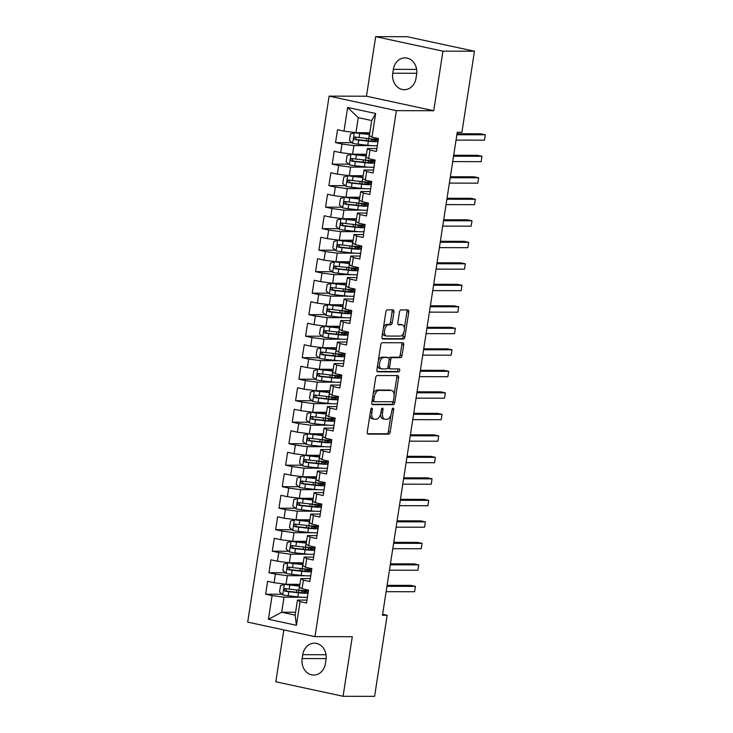 <?xml version="1.0" encoding="UTF-8"?>
<svg xmlns="http://www.w3.org/2000/svg" width="733" height="733" viewBox="0 0 733 733"><rect width="100%" height="100%" fill="white"/><g stroke="black" fill="none" stroke-linecap="round" stroke-linejoin="round"><path stroke-width="1.1" d="M371.778 408.089A1.503 0.788 102.2 0 0 370.751 409.564L367.279 431.994A2.144 1.127 102.2 0 0 367.975 434.092A2.144 1.127 102.2 0 0 368.094 434.11L388.719 434.156A2.144 1.127 102.2 0 0 390.194 432.049L393.667 409.619A1.503 0.788 102.2 0 0 393.181 408.144A1.503 0.788 102.2 0 0 393.09 408.134A1.503 0.788 102.2 0 0 392.054 409.61L391.605 412.514A6.863 3.61 102.2 0 1 386.896 419.267L385.182 419.258A6.863 3.61 102.2 0 1 384.779 419.212A6.863 3.61 102.2 0 1 382.562 412.496L383.011 409.591A1.503 0.788 102.2 0 0 382.525 408.125A1.503 0.788 102.2 0 0 382.434 408.116A1.503 0.788 102.2 0 0 381.407 409.591L380.958 412.496A6.863 3.61 102.2 0 1 376.24 419.239L374.526 419.239A6.863 3.61 102.2 0 1 374.123 419.194A6.863 3.61 102.2 0 1 371.906 412.477L372.355 409.573A1.503 0.788 102.2 0 0 371.869 408.098A1.503 0.788 102.2 0 0 371.778 408.089M393.933 312.02A2.144 1.127 102.2 0 0 393.236 309.912A2.144 1.127 102.2 0 0 393.108 309.903L387.326 309.894A2.144 1.127 102.2 0 0 385.851 312.001L381.994 336.905A2.144 1.127 102.2 0 0 382.69 339.003A2.144 1.127 102.2 0 0 382.818 339.022L403.443 339.058A2.144 1.127 102.2 0 0 404.909 336.951L408.767 312.047A2.144 1.127 102.2 0 0 408.07 309.949A2.144 1.127 102.2 0 0 407.951 309.931L400.96 309.922A2.144 1.127 102.2 0 0 399.485 312.029L397.836 322.685A2.144 1.127 102.2 0 0 398.532 324.783A2.144 1.127 102.2 0 0 398.66 324.801L402.124 324.811A5.736 3.014 102.2 0 1 402.454 324.847A5.736 3.014 102.2 0 1 404.259 330.775A5.736 3.014 102.2 0 1 400.374 336.099L386.795 336.071A5.736 3.014 102.2 0 1 386.465 336.035A5.736 3.014 102.2 0 1 384.66 330.107A5.736 3.014 102.2 0 1 388.545 324.774L390.808 324.783A2.144 1.127 102.2 0 0 392.283 322.676L393.933 312.02L392.109 311.626A2.144 1.127 102.2 0 0 391.898 309.903M442.952 51.163L375.681 36.65L366.463 96.215L433.725 110.729L442.952 51.163L474.462 51.228L461.909 132.297L457.245 132.288L382.47 615.271L387.143 615.28L382.626 614.309M433.725 110.729L396.379 110.646L314.952 636.638L247.69 622.125L329.117 96.133L396.379 110.646M283.836 629.922L275.81 681.772L343.081 696.286L352.298 636.711L314.952 636.638M343.081 696.286L374.59 696.35L387.143 615.28M377.165 375.534A2.144 1.127 102.2 0 0 375.69 377.642L371.833 402.545A2.144 1.127 102.2 0 0 372.529 404.653A2.144 1.127 102.2 0 0 372.657 404.662L393.273 404.708A2.144 1.127 102.2 0 0 394.748 402.6L398.605 377.697A2.144 1.127 102.2 0 0 397.909 375.589A2.144 1.127 102.2 0 0 397.79 375.58L377.165 375.534M376.918 369.725L380.775 344.822A2.144 1.127 102.2 0 1 382.241 342.714L402.866 342.76A2.144 1.127 102.2 0 1 402.994 342.769A2.144 1.127 102.2 0 1 403.691 344.867L402.032 355.532A2.144 1.127 102.2 0 1 400.566 357.64L392.201 357.622A2.144 1.127 102.2 0 0 390.726 359.729L389.635 366.802A2.144 1.127 102.2 0 0 390.322 368.901A2.144 1.127 102.2 0 0 390.451 368.91L399.155 368.928A1.503 0.788 102.2 0 1 399.247 368.937A1.503 0.788 102.2 0 1 399.714 370.495A1.503 0.788 102.2 0 1 398.697 371.888L377.733 371.842A2.144 1.127 102.2 0 1 377.614 371.823A2.144 1.127 102.2 0 1 376.918 369.725M295.591 612.275L281.692 612.238L295.142 615.143L296.416 625.304L300.081 601.646L306.531 603.039L308.529 590.138L302.078 588.746L303.407 580.142L309.857 581.535L311.855 568.634L305.404 567.241L306.733 558.638L313.193 560.03L315.19 547.13L308.73 545.737L310.068 537.133L316.519 538.526L318.516 525.625L312.066 524.232L313.394 515.629L319.845 517.022L321.842 504.121L315.392 502.728L316.72 494.124L323.18 495.517L325.177 482.616L318.718 481.224L320.055 472.62L326.506 474.013L328.503 461.112L322.044 459.719L323.381 451.125L329.832 452.508L331.829 439.608L325.379 438.215L326.707 429.62L333.167 431.013L335.164 418.103L328.705 416.711L330.033 408.116L336.493 409.509L338.49 396.599L332.031 395.206L333.368 386.612L339.819 388.004L341.816 375.094L335.366 373.702L336.694 365.107L343.154 366.5L345.151 353.59L338.692 352.197L340.02 343.603L346.48 344.996L348.477 332.086L342.018 330.702L343.356 322.099L349.806 323.491L351.803 310.59L345.353 309.198L346.682 300.594L353.132 301.987L355.129 289.086L348.679 287.693L350.007 279.09L356.467 280.482L358.464 267.582L352.005 266.189L353.343 257.585L359.793 258.978L361.79 246.077L355.34 244.685L356.669 236.081L363.119 237.474L365.116 224.573L358.666 223.18L359.995 214.577L366.454 215.969L368.452 203.068L361.992 201.676L363.33 193.072L369.78 194.465L371.778 181.564L365.327 180.171L366.656 171.568L373.106 172.961L375.104 160.06L368.653 158.667L369.982 150.063L376.441 151.456L378.439 138.555L371.979 137.163L369.377 135.605L371.713 120.551L358.254 117.647L355.926 132.7L369.826 132.728M296.416 625.304L268.415 619.266L272.08 595.608L284.019 597.184L301.804 597.23M282.058 594.252L265.63 594.216L272.08 595.608M265.63 594.216L267.627 581.315L274.078 582.708L275.406 574.104L287.354 575.68L305.13 575.726M285.394 572.748L268.956 572.711L275.406 574.104M268.956 572.711L270.953 559.81L277.404 561.203L278.742 552.6L290.68 554.185L308.465 554.221M288.72 551.243L272.282 551.207L278.742 552.6M272.282 551.207L274.279 538.306L280.739 539.699L282.068 531.095L294.006 532.68L311.791 532.717M292.046 529.739L275.617 529.702L282.068 531.095M275.617 529.702L277.615 516.802L284.065 518.194L285.394 509.591L297.332 511.176L315.117 511.213M295.381 508.235L278.943 508.198L285.394 509.591M278.943 508.198L280.941 495.297L287.391 496.69L288.729 488.086L300.667 489.671L318.452 489.708M298.707 486.73L282.269 486.694L288.729 488.086M282.269 486.694L284.267 473.793L290.726 475.186L292.055 466.582L303.993 468.167L321.778 468.204M302.033 465.226L285.604 465.189L292.055 466.582M285.604 465.189L287.602 452.288L294.052 453.681L295.381 445.078L307.319 446.663L325.104 446.699M305.368 443.722L288.93 443.685L295.381 445.078M288.93 443.685L290.928 430.784L297.378 432.177L298.716 423.573L310.655 425.158L328.43 425.195M308.694 422.217L292.256 422.181L298.716 423.573M292.256 422.181L294.254 409.28L300.713 410.672L302.042 402.069L313.981 403.654L331.765 403.691M312.02 400.713L295.591 400.685L302.042 402.069M295.591 400.685L297.589 387.775L304.039 389.168L305.368 380.574L317.307 382.15L335.091 382.186M315.355 379.208L298.917 379.181L305.368 380.574M298.917 379.181L300.915 366.271L307.365 367.664L308.703 359.069L320.642 360.645L338.417 360.682M318.681 357.704L302.243 357.677L308.703 359.069M302.243 357.677L304.241 344.767L310.7 346.159L312.029 337.565L323.968 339.141L341.752 339.177M322.007 336.2L305.579 336.172L312.029 337.565M305.579 336.172L307.576 323.262L314.026 324.655L315.355 316.06L327.294 317.636L345.078 317.673M325.342 314.704L308.905 314.668L315.355 316.06M308.905 314.668L310.902 301.758L317.352 303.15L318.69 294.556L330.629 296.132L348.404 296.169M328.668 293.2L312.231 293.163L318.69 294.556M312.231 293.163L314.228 280.263L320.688 281.646L322.016 273.052L333.955 274.628L351.739 274.664M331.994 271.696L315.566 271.659L322.016 273.052M315.566 271.659L317.563 258.758L324.013 260.151L325.342 251.547L337.281 253.123L355.065 253.16M335.329 250.191L318.892 250.155L325.342 251.547M318.892 250.155L320.889 237.254L327.339 238.646L328.677 230.043L340.616 231.619L358.391 231.655M338.655 228.687L322.218 228.65L328.677 230.043M322.218 228.65L324.215 215.749L330.675 217.142L332.003 208.538L343.942 210.114L361.726 210.151M341.981 207.182L325.553 207.146L332.003 208.538M325.553 207.146L327.55 194.245L334.001 195.638L335.329 187.034L347.268 188.61L365.052 188.647M345.316 185.678L328.879 185.641L335.329 187.034M328.879 185.641L330.876 172.741L337.327 174.133L338.664 165.53L350.603 167.106L368.378 167.142M348.642 164.174L332.205 164.137L338.664 165.53M332.205 164.137L334.202 151.236L340.662 152.629L341.99 144.025L353.929 145.601L371.713 145.638M351.968 142.669L335.54 142.633L341.99 144.025M335.54 142.633L337.537 129.732L343.988 131.125L347.653 107.467L375.644 113.505L371.979 137.163M376.89 148.524L367.38 148.506L366.051 157.109L368.653 158.667M369.982 150.063L367.38 148.506M343.988 131.125L355.926 132.7M347.653 107.467L358.254 117.647M373.564 170.029L364.054 170.01L362.725 178.614L365.327 180.171M366.656 171.568L364.054 170.01M353.929 145.601L352.6 154.205L366.5 154.232M340.662 152.629L352.6 154.205M370.238 191.533L360.728 191.515L359.39 200.118L361.992 201.676M363.33 193.072L360.728 191.515M350.603 167.106L349.265 175.709L363.165 175.737M337.327 174.133L349.265 175.709M366.903 213.037L357.392 213.019L356.064 221.623L358.666 223.18M359.995 214.577L357.392 213.019M347.268 188.61L345.939 197.214L359.839 197.241M334.001 195.638L345.939 197.214M363.577 234.542L354.066 234.523L352.738 243.127L355.34 244.685M356.669 236.081L354.066 234.523M343.942 210.114L342.613 218.718L356.513 218.746M330.675 217.142L342.613 218.718M360.251 256.046L350.74 256.028L349.403 264.631L352.005 266.189M353.343 257.585L350.74 256.028M340.616 231.619L339.278 240.222L353.178 240.25M327.339 238.646L339.278 240.222M356.916 277.55L347.405 277.532L346.077 286.127L348.679 287.693M350.007 279.09L347.405 277.532M337.281 253.123L335.952 261.727L349.852 261.754M324.013 260.151L335.952 261.727M353.59 299.055L344.079 299.037L342.751 307.631L345.353 309.198M346.682 300.594L344.079 299.037M333.955 274.628L332.626 283.231L346.526 283.259M320.688 281.646L332.626 283.231M350.264 320.559L340.753 320.541L339.416 329.135L342.018 330.702M343.356 322.099L340.753 320.541M330.629 296.132L329.291 304.736L343.191 304.763M317.352 303.15L329.291 304.736M346.929 342.064L337.418 342.045L336.09 350.64L338.692 352.197M340.02 343.603L337.418 342.045M327.294 317.636L325.965 326.24L339.865 326.267M314.026 324.655L325.965 326.24M343.603 363.568L334.092 363.55L332.764 372.144L335.366 373.702M336.694 365.107L334.092 363.55M323.968 339.141L322.639 347.744L336.539 347.772M310.7 346.159L322.639 347.744M340.277 385.072L330.766 385.054L329.429 393.648L332.031 395.206M333.368 386.612L330.766 385.054M320.642 360.645L319.304 369.249L333.203 369.276M307.365 367.664L319.304 369.249M336.942 406.577L327.431 406.549L326.103 415.153L328.705 416.711M330.033 408.116L327.431 406.549M317.307 382.15L315.978 390.753L329.877 390.781M304.039 389.168L315.978 390.753M333.616 428.081L324.105 428.054L322.777 436.657L325.379 438.215M326.707 429.62L324.105 428.054M313.981 403.654L312.652 412.258L326.551 412.285M300.713 410.672L312.652 412.258M330.29 449.586L320.779 449.558L319.441 458.162L322.044 459.719M323.381 451.125L320.779 449.558M310.655 425.158L309.317 433.762L323.216 433.789M297.378 432.177L309.317 433.762M326.955 471.09L317.444 471.062L316.115 479.666L318.718 481.224M320.055 472.62L317.444 471.062M307.319 446.663L305.991 455.257L319.89 455.294M294.052 453.681L305.991 455.257M323.629 492.594L314.118 492.567L312.789 501.17L315.392 502.728M316.72 494.124L314.118 492.567M303.993 468.167L302.665 476.762L316.564 476.798M290.726 475.186L302.665 476.762M320.303 514.099L310.792 514.071L309.454 522.675L312.066 524.232M313.394 515.629L310.792 514.071M300.667 489.671L299.33 498.266L313.229 498.303M287.391 496.69L299.33 498.266M316.968 535.603L307.457 535.576L306.128 544.179L308.73 545.737M310.068 537.133L307.457 535.576M297.332 511.176L296.004 519.77L309.903 519.807M284.065 518.194L296.004 519.77M313.642 557.098L304.131 557.08L302.802 565.684L305.404 567.241M306.733 558.638L304.131 557.08M294.006 532.68L292.678 541.275L306.577 541.311M280.739 539.699L292.678 541.275M310.316 578.603L300.805 578.584L299.467 587.188L302.078 588.746M303.407 580.142L300.805 578.584M290.68 554.185L289.343 562.779L303.242 562.816M277.404 561.203L289.343 562.779M306.98 600.107L297.47 600.089L295.142 615.143M300.081 601.646L297.47 600.089M287.354 575.68L286.017 584.283L299.916 584.32M274.078 582.708L286.017 584.283M474.462 51.228L407.2 36.714L375.681 36.65M366.463 96.215L329.117 96.133M284.019 597.184L281.692 612.238L268.415 619.266M371.713 120.551L375.644 113.505M302.143 658.564A13.991 11.829 -89.9 0 0 313.742 675.066A13.991 11.829 -89.9 0 0 325.406 663.585L326.011 659.709A13.991 11.829 -89.9 0 0 314.402 643.207A13.991 11.829 -89.9 0 0 302.738 654.688L302.143 658.564L326.139 658.61M416.619 74.372A13.991 11.829 -89.9 0 0 405.019 57.87A13.991 11.829 -89.9 0 0 393.355 69.351L392.751 73.218A13.991 11.829 -89.9 0 0 404.359 89.719A13.991 11.829 -89.9 0 0 416.023 78.239L416.619 74.372M369.963 414.649A6.863 3.61 102.2 0 0 372.3 418.8L374.123 419.194M380.592 414.118A6.863 3.61 102.2 0 0 382.956 418.827L384.779 419.212M367.499 433.716L386.896 433.762A2.144 1.127 102.2 0 0 388.371 431.655L390.936 415.08M394.097 394.647L396.791 377.303A2.144 1.127 102.2 0 0 396.571 375.58M372.052 404.277L391.459 404.314A2.144 1.127 102.2 0 0 392.934 402.206L393.062 401.382M373.803 400.227A1.503 0.788 102.2 0 0 374.288 401.702A1.503 0.788 102.2 0 0 374.371 401.711L392.476 401.748A1.503 0.788 102.2 0 0 393.502 400.273L393.978 397.213A6.863 3.61 102.2 0 0 391.761 390.497A6.863 3.61 102.2 0 0 391.358 390.451L378.988 390.423A6.863 3.61 102.2 0 0 374.27 397.167L373.803 400.227L372.245 399.897M372.08 400.951A1.503 0.788 102.2 0 0 372.465 401.308A1.503 0.788 102.2 0 0 372.556 401.317L374.196 401.675M391.761 390.497L389.938 390.103A6.863 3.61 102.2 0 0 389.544 390.057L391.358 390.451M373.124 394.217A6.863 3.61 102.2 0 1 377.165 390.029L389.544 390.057M389.113 358.556A2.144 1.127 102.2 0 1 390.387 357.228L398.743 357.246A2.144 1.127 102.2 0 0 400.218 355.139L401.867 344.473A2.144 1.127 102.2 0 0 401.647 342.751M387.83 367.581A2.144 1.127 102.2 0 0 388.508 368.507A2.144 1.127 102.2 0 0 388.637 368.516L390.203 368.855M377.138 371.448L396.883 371.494A1.503 0.788 102.2 0 0 397.781 370.55A1.503 0.788 102.2 0 0 397.827 368.928M383.524 357.603A5.736 3.014 102.2 0 0 379.639 362.927A5.736 3.014 102.2 0 0 381.435 368.855A5.736 3.014 102.2 0 0 381.774 368.891L386.557 368.901A2.144 1.127 102.2 0 0 388.032 366.793L389.122 359.72A2.144 1.127 102.2 0 0 388.435 357.622A2.144 1.127 102.2 0 0 388.307 357.612L381.701 357.209A5.736 3.014 102.2 0 0 378.301 360.764M377.66 364.933A5.736 3.014 102.2 0 0 379.621 368.461L381.435 368.855M386.731 357.273A2.144 1.127 102.2 0 0 386.612 357.237A2.144 1.127 102.2 0 0 386.483 357.218L388.307 357.612M381.701 357.209L386.483 357.218M383.423 327.688A5.736 3.014 102.2 0 1 386.731 324.389L388.994 324.389A2.144 1.127 102.2 0 0 390.46 322.282L392.109 311.626M382.699 332.361A5.736 3.014 102.2 0 0 384.642 335.641L386.465 336.035M402.454 324.847L400.639 324.453A5.736 3.014 102.2 0 0 400.3 324.417L402.124 324.811M398.056 324.407L400.3 324.417M404.396 328.127L406.952 311.653A2.144 1.127 102.2 0 0 406.733 309.931M382.214 338.628L401.62 338.673A2.144 1.127 102.2 0 0 403.095 336.566L403.672 332.791M285.329 584.192L280.537 585.557L279.539 592.007L282.846 594.949A5.791 0.55 8.8 0 0 288.179 595.801L297.818 596.864A16.722 1.585 8.8 0 0 307.448 597.093M286.475 584.283L298.34 585.685A13.881 1.319 8.8 0 0 299.678 585.823M284.505 584.192A5.791 0.55 8.8 0 0 289.837 585.044L299.485 586.107A16.722 1.585 8.8 0 0 299.632 586.125M308.483 590.432A16.722 1.585 -171.2 0 1 298.853 590.193L289.205 589.13A5.791 0.55 -171.2 0 1 285.384 588.572C283.653 589.13 283.524 589.992 284.981 591.155A5.791 0.55 8.8 0 0 288.811 591.714L298.45 592.777A16.722 1.585 8.8 0 0 308.08 593.015M308.144 592.612A16.722 1.585 8.8 0 0 304.058 591.1L301.648 590.468M301.684 592.722L301.959 590.963A13.881 1.319 -171.2 0 1 305.441 592.401A13.881 1.319 -171.2 0 1 297.305 592.346L286.658 591.155L285.586 589.286M386.126 591.687L414.576 591.742L415.409 586.373L410.856 585.392L387.106 585.337M301.959 590.963L299.165 590.23M414.576 591.742L415.409 586.373L386.96 586.308M288.665 562.687L283.863 564.053L282.865 570.503L286.172 573.444A5.791 0.55 8.8 0 0 291.505 574.296L301.144 575.359A16.722 1.585 8.8 0 0 310.783 575.588M289.801 562.779L301.666 564.181A13.881 1.319 8.8 0 0 303.013 564.318M287.84 562.687A5.791 0.55 8.8 0 0 293.173 563.54L302.811 564.602A16.722 1.585 8.8 0 0 302.967 564.621M311.809 568.927A16.722 1.585 -171.2 0 1 302.179 568.689L292.54 567.626A5.791 0.55 -171.2 0 1 288.71 567.067C286.988 567.626 286.85 568.487 288.307 569.651A5.791 0.55 8.8 0 0 292.137 570.21L301.776 571.273A16.722 1.585 8.8 0 0 311.415 571.511M311.47 571.117A16.722 1.585 8.8 0 0 307.384 569.596L304.974 568.964M305.02 571.218L305.285 569.459A13.881 1.319 -171.2 0 1 308.767 570.897A13.881 1.319 -171.2 0 1 300.631 570.842L289.993 569.651L288.912 567.782M389.452 570.182L417.902 570.237L418.735 564.868L414.191 563.888L390.432 563.833M305.285 569.459L302.5 568.726M417.902 570.237L418.735 564.868L390.286 564.804M291.991 541.183L287.199 542.548L286.2 548.999L289.498 551.94A5.791 0.55 8.8 0 0 294.831 552.792L304.479 553.855A16.722 1.585 8.8 0 0 314.109 554.084M293.136 541.275L304.992 542.677A13.881 1.319 8.8 0 0 306.339 542.814M291.166 541.183A5.791 0.55 8.8 0 0 296.499 542.035L306.137 543.098A16.722 1.585 8.8 0 0 306.293 543.116M315.144 547.423A16.722 1.585 -171.2 0 1 305.505 547.185L295.866 546.122A5.791 0.55 -171.2 0 1 292.036 545.563C290.314 546.122 290.186 546.983 291.642 548.147A5.791 0.55 8.8 0 0 295.463 548.705L305.111 549.768A16.722 1.585 8.8 0 0 314.741 550.007M314.805 549.613A16.722 1.585 8.8 0 0 310.71 548.092L308.3 547.459M308.346 549.713L308.62 547.954A13.881 1.319 -171.2 0 1 312.093 549.393A13.881 1.319 -171.2 0 1 303.966 549.338L293.319 548.147L292.238 546.277M392.787 548.678L421.228 548.733L422.061 543.364L417.517 542.383L393.768 542.328M308.62 547.954L305.826 547.221M421.228 548.733L422.061 543.364L393.612 543.3M295.317 519.679L290.525 521.044L289.526 527.494L292.834 530.435A5.791 0.55 8.8 0 0 298.166 531.288L307.805 532.35A16.722 1.585 8.8 0 0 317.435 532.589M296.462 519.77L308.327 521.172A13.881 1.319 8.8 0 0 309.665 521.31M294.492 519.679A5.791 0.55 8.8 0 0 299.824 520.531L309.473 521.594A16.722 1.585 8.8 0 0 309.619 521.612M318.47 525.918A16.722 1.585 -171.2 0 1 308.84 525.68L299.192 524.617A5.791 0.55 -171.2 0 1 295.372 524.058C293.64 524.617 293.512 525.479 294.968 526.642A5.791 0.55 8.8 0 0 298.798 527.201L308.437 528.264A16.722 1.585 8.8 0 0 318.067 528.502M318.131 528.108A16.722 1.585 8.8 0 0 314.045 526.587L311.635 525.955M311.672 528.209L311.946 526.45A13.881 1.319 -171.2 0 1 315.419 527.888A13.881 1.319 -171.2 0 1 307.292 527.833L296.645 526.642L295.573 524.773M396.113 527.174L424.563 527.229L425.387 521.859L420.843 520.879L397.094 520.824M311.946 526.45L309.152 525.717M424.563 527.229L425.387 521.859L396.947 521.795M298.652 498.183L293.851 499.54L292.852 505.999L296.159 508.931A5.791 0.55 8.8 0 0 301.492 509.783L311.131 510.846A16.722 1.585 8.8 0 0 320.77 511.084M299.788 498.275L311.653 499.668A13.881 1.319 8.8 0 0 313 499.805M297.827 498.174A5.791 0.55 8.8 0 0 303.16 499.026L312.799 500.089A16.722 1.585 8.8 0 0 312.954 500.108M321.796 504.414A16.722 1.585 -171.2 0 1 312.166 504.176L302.527 503.113A5.791 0.55 -171.2 0 1 298.697 502.554C296.975 503.113 296.838 503.974 298.294 505.138A5.791 0.55 8.8 0 0 302.124 505.697L311.763 506.76A16.722 1.585 8.8 0 0 321.402 506.998M321.457 506.604A16.722 1.585 8.8 0 0 317.371 505.083L314.961 504.451M314.998 506.705L315.272 504.945A13.881 1.319 -171.2 0 1 318.754 506.384A13.881 1.319 -171.2 0 1 310.618 506.329L299.98 505.138L298.899 503.269M399.439 505.669L427.889 505.724L428.723 500.355L424.178 499.375L400.42 499.32M315.272 504.945L312.487 504.212M427.889 505.724L428.723 500.355L400.273 500.291M301.978 476.679L297.186 478.035L296.187 484.495L299.485 487.427A5.791 0.55 8.8 0 0 304.818 488.279L314.466 489.342A16.722 1.585 8.8 0 0 324.096 489.58M303.123 476.771L314.979 478.163A13.881 1.319 8.8 0 0 316.326 478.301M301.153 476.67A5.791 0.55 8.8 0 0 306.486 477.522L316.125 478.585A16.722 1.585 8.8 0 0 316.28 478.603M325.131 482.91A16.722 1.585 -171.2 0 1 315.492 482.671L305.853 481.608A5.791 0.55 -171.2 0 1 302.023 481.05C300.301 481.608 300.173 482.47 301.63 483.633A5.791 0.55 8.8 0 0 305.45 484.192L315.098 485.255A16.722 1.585 8.8 0 0 324.728 485.493M324.792 485.099A16.722 1.585 8.8 0 0 320.697 483.578L318.287 482.946M318.333 485.2L318.608 483.441A13.881 1.319 -171.2 0 1 322.08 484.88A13.881 1.319 -171.2 0 1 313.953 484.825L303.306 483.633L302.225 481.764M402.765 484.165L431.215 484.229L432.049 478.851L427.504 477.87L403.755 477.815M318.608 483.441L315.813 482.708M431.215 484.229L432.049 478.851L403.599 478.786M305.304 455.175L300.512 456.531L299.513 462.99L302.821 465.922A5.791 0.55 8.8 0 0 308.153 466.774L317.792 467.837A16.722 1.585 8.8 0 0 327.422 468.075M306.449 455.266L318.314 456.659A13.881 1.319 8.8 0 0 319.652 456.796M304.479 455.166A5.791 0.55 8.8 0 0 309.812 456.018L319.46 457.08A16.722 1.585 8.8 0 0 319.606 457.099M328.457 461.405A16.722 1.585 -171.2 0 1 318.828 461.167L309.179 460.104A5.791 0.55 -171.2 0 1 305.359 459.545C303.627 460.104 303.499 460.965 304.955 462.129A5.791 0.55 8.8 0 0 308.785 462.688L318.424 463.751A16.722 1.585 8.8 0 0 328.054 463.989M328.118 463.595A16.722 1.585 8.8 0 0 324.032 462.074L321.622 461.442M321.659 463.696L321.934 461.937A13.881 1.319 -171.2 0 1 325.406 463.375A13.881 1.319 -171.2 0 1 317.279 463.329L306.632 462.129L305.56 460.26M406.1 462.66L434.55 462.725L435.375 457.346L430.83 456.366L407.081 456.311M321.934 461.937L319.139 461.204M434.55 462.725L435.375 457.346L406.934 457.282M308.639 433.67L303.838 435.036L302.839 441.486L306.147 444.418A5.791 0.55 8.8 0 0 311.479 445.27L321.118 446.333A16.722 1.585 8.8 0 0 330.757 446.571M309.775 433.762L321.64 435.155A13.881 1.319 8.8 0 0 322.987 435.292M307.814 433.661A5.791 0.55 8.8 0 0 313.147 434.513L322.786 435.576A16.722 1.585 8.8 0 0 322.941 435.594M331.783 439.901A16.722 1.585 -171.2 0 1 322.154 439.663L312.515 438.6A5.791 0.55 -171.2 0 1 308.685 438.041C306.962 438.6 306.825 439.461 308.281 440.625A5.791 0.55 8.8 0 0 312.111 441.184L321.75 442.246A16.722 1.585 8.8 0 0 331.389 442.485M331.444 442.091A16.722 1.585 8.8 0 0 327.358 440.57L324.948 439.937M324.985 442.191L325.26 440.432A13.881 1.319 -171.2 0 1 328.741 441.871A13.881 1.319 -171.2 0 1 320.605 441.825L309.967 440.634L308.886 438.755M409.426 441.156L437.876 441.22L438.71 435.842L434.165 434.861L410.407 434.806M325.26 440.432L322.474 439.699M437.876 441.22L438.71 435.842L410.26 435.778M311.965 412.166L307.173 413.531L306.174 419.982L309.473 422.914A5.791 0.55 8.8 0 0 314.805 423.766L324.453 424.828A16.722 1.585 8.8 0 0 334.083 425.067M313.11 412.258L324.966 413.65A13.881 1.319 8.8 0 0 326.313 413.788M311.14 412.157A5.791 0.55 8.8 0 0 316.473 413.009L326.112 414.072A16.722 1.585 8.8 0 0 326.267 414.09M335.118 418.396A16.722 1.585 -171.2 0 1 325.479 418.158L315.841 417.095A5.791 0.55 -171.2 0 1 312.011 416.546C310.288 417.095 310.16 417.957 311.617 419.12A5.791 0.55 8.8 0 0 315.437 419.679L325.086 420.742A16.722 1.585 8.8 0 0 334.715 420.98M334.779 420.586A16.722 1.585 8.8 0 0 330.684 419.065L328.274 418.433M328.32 420.687L328.595 418.928A13.881 1.319 -171.2 0 1 332.067 420.366A13.881 1.319 -171.2 0 1 323.94 420.321L313.293 419.129L312.212 417.26M412.752 419.652L441.202 419.716L442.036 414.337L437.491 413.357L413.742 413.302M328.595 418.928L325.8 418.195M441.202 419.716L442.036 414.337L413.586 414.273M315.291 390.662L310.499 392.027L309.5 398.477L312.808 401.409A5.791 0.55 8.8 0 0 318.14 402.261L327.779 403.324A16.722 1.585 8.8 0 0 337.409 403.562M316.436 390.753L328.302 392.146A13.881 1.319 8.8 0 0 329.639 392.283M314.466 390.662A5.791 0.55 8.8 0 0 319.799 391.514L329.447 392.567A16.722 1.585 8.8 0 0 329.593 392.586M338.444 396.892A16.722 1.585 -171.2 0 1 328.815 396.654L319.167 395.591A5.791 0.55 -171.2 0 1 315.346 395.041C313.614 395.591 313.486 396.452 314.943 397.616A5.791 0.55 8.8 0 0 318.773 398.175L328.411 399.238A16.722 1.585 8.8 0 0 338.041 399.476M338.105 399.082A16.722 1.585 8.8 0 0 334.019 397.561L331.609 396.929M331.646 399.183L331.921 397.423A13.881 1.319 -171.2 0 1 335.393 398.862A13.881 1.319 -171.2 0 1 327.266 398.816L316.619 397.625L315.547 395.756M416.087 398.147L444.537 398.211L445.362 392.833L440.817 391.853L417.068 391.798M331.921 397.423L329.126 396.69M444.537 398.211L445.362 392.833L416.921 392.769M318.626 369.157L313.825 370.522L312.826 376.973L316.134 379.905A5.791 0.55 8.8 0 0 321.466 380.757L331.105 381.82A16.722 1.585 8.8 0 0 340.744 382.058M319.762 369.249L331.628 370.641A13.881 1.319 8.8 0 0 332.974 370.779M317.801 369.157A5.791 0.55 8.8 0 0 323.134 370.009L332.773 371.063A16.722 1.585 8.8 0 0 332.929 371.081M341.77 375.388A16.722 1.585 -171.2 0 1 332.141 375.149L322.502 374.087A5.791 0.55 -171.2 0 1 318.672 373.537C316.949 374.087 316.812 374.948 318.269 376.111A5.791 0.55 8.8 0 0 322.099 376.67L331.737 377.733A16.722 1.585 8.8 0 0 341.376 377.971M341.431 377.577A16.722 1.585 8.8 0 0 337.345 376.056L334.935 375.424M334.972 377.678L335.247 375.919A13.881 1.319 -171.2 0 1 338.728 377.358A13.881 1.319 -171.2 0 1 330.592 377.312L319.954 376.121L318.873 374.251M419.413 376.643L447.863 376.707L448.697 371.329L444.152 370.348L420.394 370.293M335.247 375.919L332.461 375.186M447.863 376.707L448.697 371.329L420.247 371.264M321.952 347.653L317.16 349.018L316.161 355.468L319.46 358.4A5.791 0.55 8.8 0 0 324.792 359.252L334.44 360.315A16.722 1.585 8.8 0 0 344.07 360.554M323.097 347.744L334.954 349.137A13.881 1.319 8.8 0 0 336.3 349.274M321.127 347.653A5.791 0.55 8.8 0 0 326.46 348.505L336.099 349.559A16.722 1.585 8.8 0 0 336.255 349.577M345.106 353.883A16.722 1.585 -171.2 0 1 335.467 353.645L325.828 352.591A5.791 0.55 -171.2 0 1 321.998 352.032C320.275 352.582 320.147 353.443 321.604 354.607A5.791 0.55 8.8 0 0 325.425 355.166L335.073 356.229A16.722 1.585 8.8 0 0 344.702 356.467M344.767 356.073A16.722 1.585 8.8 0 0 340.671 354.552L338.261 353.92M338.307 356.174L338.582 354.415A13.881 1.319 -171.2 0 1 342.054 355.853A13.881 1.319 -171.2 0 1 333.927 355.807L323.28 354.616L322.199 352.747M422.739 355.139L451.189 355.203L452.023 349.824L447.478 348.844L423.729 348.789M338.582 354.415L335.787 353.682M451.189 355.203L452.023 349.824L423.573 349.76M325.278 326.148L320.486 327.514L319.487 333.964L322.795 336.896A5.791 0.55 8.8 0 0 328.127 337.748L337.766 338.811A16.722 1.585 8.8 0 0 347.396 339.049M326.423 326.24L338.289 327.633A13.881 1.319 8.8 0 0 339.626 327.77M324.453 326.148A5.791 0.55 8.8 0 0 329.786 327L339.434 328.054A16.722 1.585 8.8 0 0 339.581 328.072M348.432 332.379A16.722 1.585 -171.2 0 1 338.802 332.141L329.154 331.087A5.791 0.55 -171.2 0 1 325.333 330.528C323.601 331.078 323.473 331.939 324.93 333.103A5.791 0.55 8.8 0 0 328.76 333.662L338.399 334.724A16.722 1.585 8.8 0 0 348.028 334.963M348.093 334.569A16.722 1.585 8.8 0 0 344.006 333.048L341.596 332.416M341.633 334.669L341.908 332.91A13.881 1.319 -171.2 0 1 345.38 334.349A13.881 1.319 -171.2 0 1 337.253 334.303L326.606 333.112L325.534 331.243M426.075 333.634L454.524 333.698L455.349 328.32L450.804 327.339L427.055 327.284M341.908 332.91L339.113 332.177M454.524 333.698L455.349 328.32L426.908 328.256M328.613 304.644L323.812 306.009L322.813 312.46L326.121 315.392A5.791 0.55 8.8 0 0 331.453 316.244L341.092 317.307A16.722 1.585 8.8 0 0 350.731 317.545M329.749 304.736L341.615 306.128A13.881 1.319 8.8 0 0 342.962 306.266M327.788 304.644A5.791 0.55 8.8 0 0 333.121 305.496L342.76 306.559A16.722 1.585 8.8 0 0 342.916 306.568M351.758 310.874A16.722 1.585 -171.2 0 1 342.128 310.636L332.489 309.583A5.791 0.55 -171.2 0 1 328.659 309.024C326.936 309.573 326.799 310.435 328.256 311.598A5.791 0.55 8.8 0 0 332.086 312.157L341.725 313.22A16.722 1.585 8.8 0 0 351.364 313.458M351.419 313.064A16.722 1.585 8.8 0 0 347.332 311.543L344.922 310.911M344.959 313.165L345.234 311.406A13.881 1.319 -171.2 0 1 348.716 312.844A13.881 1.319 -171.2 0 1 340.579 312.799L329.942 311.607L328.86 309.738M429.401 312.13L457.85 312.194L458.684 306.815L454.139 305.835L430.381 305.78M345.234 311.406L342.448 310.673M457.85 312.194L458.684 306.815L430.234 306.751M331.939 283.14L327.147 284.505L326.148 290.955L329.447 293.887A5.791 0.55 8.8 0 0 334.779 294.739L344.428 295.802A16.722 1.585 8.8 0 0 354.057 296.04M333.084 283.231L344.941 284.624A13.881 1.319 8.8 0 0 346.288 284.761M331.114 283.14A5.791 0.55 8.8 0 0 336.447 283.992L346.086 285.055A16.722 1.585 8.8 0 0 346.242 285.064M355.093 289.37A16.722 1.585 -171.2 0 1 345.454 289.132L335.815 288.078A5.791 0.55 -171.2 0 1 331.985 287.519C330.262 288.069 330.134 288.93 331.591 290.094A5.791 0.55 8.8 0 0 335.412 290.653L345.06 291.716A16.722 1.585 8.8 0 0 354.69 291.954M354.754 291.56A16.722 1.585 8.8 0 0 350.658 290.039L348.248 289.407M348.294 291.661L348.569 289.901A13.881 1.319 -171.2 0 1 352.042 291.34A13.881 1.319 -171.2 0 1 343.914 291.294L333.268 290.103L332.186 288.234M432.727 290.625L461.176 290.689L462.01 285.311L457.465 284.331L433.716 284.285M348.569 289.901L345.774 289.169M461.176 290.689L462.01 285.311L433.56 285.247M335.265 261.635L330.473 263L329.474 269.451L332.773 272.383A5.791 0.55 8.8 0 0 338.115 273.235L347.754 274.298A16.722 1.585 8.8 0 0 357.383 274.536M336.41 261.727L348.276 263.12A13.881 1.319 8.8 0 0 349.614 263.257M334.44 261.635A5.791 0.55 8.8 0 0 339.773 262.487L349.421 263.55A16.722 1.585 8.8 0 0 349.568 263.559M358.419 267.866A16.722 1.585 -171.2 0 1 348.789 267.637L339.141 266.574A5.791 0.55 -171.2 0 1 335.32 266.015C333.588 266.574 333.46 267.426 334.917 268.59A5.791 0.55 8.8 0 0 338.747 269.148L348.386 270.211A16.722 1.585 8.8 0 0 358.016 270.45M358.08 270.056A16.722 1.585 8.8 0 0 353.993 268.535L351.583 267.902M351.62 270.156L351.895 268.397A13.881 1.319 -171.2 0 1 355.368 269.836A13.881 1.319 -171.2 0 1 347.24 269.79L336.594 268.599L335.522 266.73M436.062 269.121L464.511 269.185L465.336 263.807L460.791 262.826L437.042 262.781M351.895 268.397L349.1 267.664M464.511 269.185L465.336 263.807L436.895 263.743M338.6 240.131L333.799 241.496L332.8 247.946L336.108 250.878A5.791 0.55 8.8 0 0 341.441 251.731L351.08 252.793A16.722 1.585 8.8 0 0 360.718 253.032M339.736 240.222L351.602 241.615A13.881 1.319 8.8 0 0 352.949 241.753M337.766 240.131A5.791 0.55 8.8 0 0 343.108 240.983L352.747 242.046A16.722 1.585 8.8 0 0 352.903 242.055M361.745 246.361A16.722 1.585 -171.2 0 1 352.115 246.132L342.476 245.069A5.791 0.55 -171.2 0 1 338.646 244.51C336.923 245.069 336.786 245.921 338.243 247.085A5.791 0.55 8.8 0 0 342.073 247.644L351.712 248.707A16.722 1.585 8.8 0 0 361.351 248.945M361.406 248.551A16.722 1.585 8.8 0 0 357.319 247.039L354.909 246.407M354.946 248.652L355.221 246.893A13.881 1.319 -171.2 0 1 358.703 248.331A13.881 1.319 -171.2 0 1 350.566 248.285L339.929 247.094L338.848 245.225M439.388 247.617L467.837 247.681L468.671 242.302L464.126 241.322L440.368 241.276M355.221 246.893L352.436 246.16M467.837 247.681L468.671 242.302L440.221 242.238M341.926 218.626L337.134 219.992L336.135 226.442L339.434 229.374A5.791 0.55 8.8 0 0 344.767 230.226L354.415 231.289A16.722 1.585 8.8 0 0 364.044 231.527M343.071 218.718L354.928 220.111A13.881 1.319 8.8 0 0 356.275 220.257M341.102 218.626A5.791 0.55 8.8 0 0 346.434 219.479L356.073 220.541A16.722 1.585 8.8 0 0 356.229 220.56M365.08 224.857A16.722 1.585 -171.2 0 1 355.441 224.628L345.802 223.565A5.791 0.55 -171.2 0 1 341.972 223.006C340.249 223.565 340.121 224.417 341.578 225.581A5.791 0.55 8.8 0 0 345.399 226.14L355.047 227.203A16.722 1.585 8.8 0 0 364.677 227.441M364.741 227.047A16.722 1.585 8.8 0 0 360.645 225.535L358.235 224.903M358.281 227.148L358.556 225.388A13.881 1.319 -171.2 0 1 362.029 226.827A13.881 1.319 -171.2 0 1 353.902 226.781L343.255 225.59L342.174 223.721M442.714 226.112L471.163 226.176L471.997 220.798L467.452 219.818L443.703 219.772M358.556 225.388L355.762 224.655M471.163 226.176L471.997 220.798L443.547 220.743M345.252 197.122L340.46 198.487L339.461 204.938L342.76 207.87A5.791 0.55 8.8 0 0 348.102 208.722L357.741 209.785A16.722 1.585 8.8 0 0 367.37 210.023M346.397 197.214L358.263 198.606A13.881 1.319 8.8 0 0 359.601 198.753M344.428 197.122A5.791 0.55 8.8 0 0 349.76 197.974L359.408 199.037A16.722 1.585 8.8 0 0 359.555 199.055M368.406 203.362A16.722 1.585 -171.2 0 1 358.776 203.123L349.128 202.061A5.791 0.55 -171.2 0 1 345.307 201.502C343.575 202.061 343.447 202.913 344.904 204.086A5.791 0.55 8.8 0 0 348.734 204.635L358.373 205.698A16.722 1.585 8.8 0 0 368.003 205.936M368.067 205.542A16.722 1.585 8.8 0 0 363.98 204.031L361.561 203.398M361.607 205.643L361.882 203.884A13.881 1.319 -171.2 0 1 365.355 205.322A13.881 1.319 -171.2 0 1 357.228 205.277L346.581 204.086L345.509 202.216M446.049 204.608L474.498 204.672L475.323 199.294L470.778 198.313L447.029 198.267M361.882 203.884L359.088 203.151M474.498 204.672L475.323 199.294L446.883 199.239M348.587 175.618L343.786 176.983L342.787 183.433L346.095 186.365A5.791 0.55 8.8 0 0 351.428 187.217L361.067 188.28A16.722 1.585 8.8 0 0 370.706 188.518M349.723 175.709L361.589 177.102A13.881 1.319 8.8 0 0 362.936 177.249M347.754 175.618A5.791 0.55 8.8 0 0 353.095 176.47L362.734 177.533A16.722 1.585 8.8 0 0 362.89 177.551M371.732 181.857A16.722 1.585 -171.2 0 1 362.102 181.619L352.454 180.556A5.791 0.55 -171.2 0 1 348.633 179.997C346.911 180.556 346.773 181.417 348.23 182.581A5.791 0.55 8.8 0 0 352.06 183.131L361.699 184.194A16.722 1.585 8.8 0 0 371.338 184.432M371.393 184.038A16.722 1.585 8.8 0 0 367.306 182.526L364.897 181.894M364.933 184.139L365.208 182.38A13.881 1.319 -171.2 0 1 368.69 183.818A13.881 1.319 -171.2 0 1 360.554 183.772L349.916 182.581L348.835 180.712M449.375 183.103L477.824 183.168L478.658 177.789L474.114 176.809L450.355 176.763M365.208 182.38L362.423 181.647M477.824 183.168L478.658 177.789L450.209 177.734M351.913 154.113L347.121 155.478L346.123 161.929L349.421 164.861A5.791 0.55 8.8 0 0 354.754 165.713L364.402 166.776A16.722 1.585 8.8 0 0 374.032 167.014M353.059 154.205L364.915 155.598A13.881 1.319 8.8 0 0 366.262 155.744M351.089 154.113A5.791 0.55 8.8 0 0 356.421 154.965L366.06 156.028A16.722 1.585 8.8 0 0 366.216 156.047M375.067 160.353A16.722 1.585 -171.2 0 1 365.428 160.115L355.789 159.052A5.791 0.55 -171.2 0 1 351.959 158.493C350.237 159.052 350.099 159.913 351.565 161.077A5.791 0.55 8.8 0 0 355.386 161.626L365.034 162.689A16.722 1.585 8.8 0 0 374.664 162.928M374.728 162.534A16.722 1.585 8.8 0 0 370.632 161.022L368.223 160.39M368.268 162.634L368.534 160.875A13.881 1.319 -171.2 0 1 372.016 162.314A13.881 1.319 -171.2 0 1 363.889 162.268L353.242 161.077L352.161 159.208M452.701 161.599L481.15 161.663L481.984 156.285L477.44 155.304L453.69 155.259M368.534 160.875L365.749 160.142M481.15 161.663L481.984 156.285L453.535 156.23M355.239 132.609L350.447 133.974L349.449 140.424L352.747 143.356A5.791 0.55 8.8 0 0 358.089 144.209L367.728 145.271A16.722 1.585 8.8 0 0 377.358 145.51M356.385 132.7L368.25 134.093A13.881 1.319 8.8 0 0 369.588 134.24M354.415 132.609A5.791 0.55 8.8 0 0 359.747 133.461L369.395 134.524A16.722 1.585 8.8 0 0 369.542 134.542M378.393 138.849A16.722 1.585 -171.2 0 1 368.763 138.61L359.115 137.547A5.791 0.55 -171.2 0 1 355.294 136.989C353.563 137.547 353.434 138.409 354.891 139.572A5.791 0.55 8.8 0 0 358.721 140.131L368.36 141.185A16.722 1.585 8.8 0 0 377.99 141.423M378.054 141.029A16.722 1.585 8.8 0 0 373.967 139.517L371.549 138.885M371.594 141.13L371.869 139.371A13.881 1.319 -171.2 0 1 375.342 140.818A13.881 1.319 -171.2 0 1 367.215 140.763L356.568 139.572L355.496 137.703M456.036 140.095L484.486 140.159L485.31 134.78L480.766 133.8L457.016 133.754M371.869 139.371L369.075 138.647M484.486 140.159L485.31 134.78L456.87 134.725M370.348 412.138L371.906 412.477M381.472 409.261L383.011 409.591M381.004 412.166L382.562 412.496M392.128 409.289L393.667 409.619M388.371 431.655L390.194 432.049M386.896 433.762L388.719 434.156M370.816 409.243L372.355 409.573M396.791 377.303L398.605 377.697M392.934 402.206L394.748 402.6M391.459 404.314L393.273 404.708M377.165 390.029L378.988 390.423M372.721 396.837L374.27 397.167M401.867 344.473L403.691 344.867M400.218 355.139L402.032 355.532M398.743 357.246L400.566 357.64M390.387 357.228L392.201 357.622M389.159 359.39L390.726 359.729M388.078 366.463L389.635 366.802M396.883 371.494L398.697 371.888M390.46 322.282L392.283 322.676M388.994 324.389L390.808 324.783M386.731 324.389L388.545 324.774M406.952 311.653L408.767 312.047M403.095 336.566L404.909 336.951M401.62 338.673L403.443 339.058M326.02 654.743L302.738 654.688M416.637 69.397L393.355 69.351M416.756 73.273L392.751 73.218M284.404 584.228L282.755 594.875M298.45 592.777L297.818 596.864M298.56 592.484L298.917 590.202M299.595 585.814L299.824 584.32M299.485 586.107L298.853 590.193M288.811 591.714L288.179 595.801M289.837 585.044L289.205 589.13M286.658 591.155L284.981 591.155M287.739 562.724L286.09 573.371M301.776 571.273L301.144 575.359M301.895 570.98L302.243 568.698M302.921 564.309L303.16 562.816M302.811 564.602L302.179 568.689M292.137 570.21L291.505 574.296M293.173 563.54L292.54 567.626M289.993 569.651L288.307 569.651M291.065 541.22L289.416 551.867M305.111 549.768L304.479 553.855M305.221 549.475L305.569 547.194M306.257 542.805L306.486 541.311M306.137 543.098L305.505 547.185M295.463 548.705L294.831 552.792M296.499 542.035L295.866 546.122M293.319 548.147L291.642 548.147M294.391 519.715L292.742 530.362M308.437 528.264L307.805 532.35M308.547 527.971L308.905 525.689M309.583 521.3L309.812 519.807M309.473 521.594L308.84 525.68M298.798 527.201L298.166 531.288M299.824 520.531L299.192 524.617M296.645 526.642L294.968 526.642M297.726 498.211L296.077 508.858M311.763 506.76L311.131 510.846M311.882 506.466L312.231 504.185M312.909 499.796L313.147 498.303M312.799 500.089L312.166 504.176M302.124 505.697L301.492 509.783M303.16 499.026L302.527 503.113M299.98 505.138L298.294 505.138M301.052 476.707L299.403 487.353M315.098 485.255L314.466 489.342M315.208 484.962L315.556 482.68M316.244 478.292L316.473 476.798M316.125 478.585L315.492 482.671M305.45 484.192L304.818 488.279M306.486 477.522L305.853 481.608M303.306 483.633L301.63 483.633M304.378 455.202L302.729 465.849M318.424 463.751L317.792 467.837M318.534 463.458L318.892 461.176M319.57 456.787L319.799 455.294M319.46 457.08L318.828 461.167M308.785 462.688L308.153 466.774M309.812 456.018L309.179 460.104M306.632 462.129L304.955 462.129M307.713 433.698L306.064 444.345M321.75 442.246L321.118 446.333M321.869 441.953L322.218 439.672M322.896 435.283L323.134 433.789M322.786 435.576L322.154 439.663M312.111 441.184L311.479 445.27M313.147 434.513L312.515 438.6M309.967 440.634L308.281 440.625M311.039 412.193L309.39 422.84M325.086 420.742L324.453 424.828M325.195 420.449L325.544 418.167M326.231 413.779L326.46 412.285M326.112 414.072L325.479 418.158M315.437 419.679L314.805 423.766M316.473 413.009L315.841 417.095M313.293 419.129L311.617 419.12M314.365 390.689L312.716 401.336M328.411 399.238L327.779 403.324M328.521 398.944L328.879 396.663M329.557 392.274L329.786 390.781M329.447 392.567L328.815 396.654M318.773 398.175L318.14 402.261M319.799 391.514L319.167 395.591M316.619 397.625L314.943 397.616M317.701 369.185L316.051 379.831M331.737 377.733L331.105 381.82M331.857 377.44L332.205 375.159M332.883 370.77L333.121 369.276M332.773 371.063L332.141 375.149M322.099 376.67L321.466 380.757M323.134 370.009L322.502 374.087M319.954 376.121L318.269 376.111M321.027 347.68L319.377 358.327M335.073 356.229L334.44 360.315M335.183 355.936L335.531 353.654M336.218 349.265L336.447 347.772M336.099 349.559L335.467 353.645M325.425 355.166L324.792 359.252M326.46 348.505L325.828 352.591M323.28 354.616L321.604 354.607M324.353 326.176L322.703 336.823M338.399 334.724L337.766 338.811M338.509 334.431L338.866 332.15M339.544 327.761L339.773 326.267M339.434 328.054L338.802 332.141M328.76 333.662L328.127 337.748M329.786 327L329.154 331.087M326.606 333.112L324.93 333.103M327.688 304.671L326.038 315.318M341.725 313.22L341.092 317.307M341.844 312.927L342.192 310.645M342.87 306.257L343.099 304.763M342.76 306.559L342.128 310.636M332.086 312.157L331.453 316.244M333.121 305.496L332.489 309.583M329.942 311.607L328.256 311.598M331.014 283.167L329.364 293.814M345.06 291.716L344.428 295.802M345.17 291.422L345.518 289.141M346.205 284.752L346.434 283.259M346.086 285.055L345.454 289.132M335.412 290.653L334.779 294.739M336.447 283.992L335.815 288.078M333.268 290.103L331.591 290.094M334.34 261.663L332.69 272.31M348.386 270.211L347.754 274.298M348.496 269.918L348.853 267.637M349.531 263.257L349.76 261.754M349.421 263.55L348.789 267.637M338.747 269.148L338.115 273.235M339.773 262.487L339.141 266.574M336.594 268.599L334.917 268.59M337.675 240.158L336.026 250.805M351.712 248.707L351.08 252.793M351.831 248.414L352.179 246.132M352.857 241.753L353.086 240.25M352.747 242.046L352.115 246.132M342.073 247.644L341.441 251.731M343.108 240.983L342.476 245.069M339.929 247.094L338.243 247.085M341.001 218.663L339.352 229.301M355.047 227.203L354.415 231.289M355.157 226.909L355.505 224.628M356.192 220.248L356.421 218.746M356.073 220.541L355.441 224.628M345.399 226.14L344.767 230.226M346.434 219.479L345.802 223.565M343.255 225.59L341.578 225.581M344.327 197.159L342.678 207.796M358.373 205.698L357.741 209.785M358.483 205.405L358.84 203.123M359.518 198.744L359.747 197.241M359.408 199.037L358.776 203.123M348.734 204.635L348.102 208.722M349.76 197.974L349.128 202.061M346.581 204.086L344.904 204.086M347.662 175.654L346.013 186.292M361.699 184.194L361.067 188.28M361.818 183.901L362.166 181.619M362.844 177.239L363.073 175.737M362.734 177.533L362.102 181.619M352.06 183.131L351.428 187.217M353.095 176.47L352.454 180.556M349.916 182.581L348.23 182.581M350.988 154.15L349.339 164.788M365.034 162.689L364.402 166.776M365.144 162.396L365.492 160.115M366.17 155.735L366.408 154.232M366.06 156.028L365.428 160.115M355.386 161.626L354.754 165.713M356.421 154.965L355.789 159.052M353.242 161.077L351.565 161.077M354.314 132.646L352.665 143.283M368.36 141.185L367.728 145.271M368.47 140.892L368.827 138.619M369.505 134.231L369.734 132.728M369.395 134.524L368.763 138.61M358.721 140.131L358.089 144.209M359.747 133.461L359.115 137.547M356.568 139.572L354.891 139.572M372.465 401.308L374.288 401.702M388.508 368.507L390.322 368.901M386.612 357.237L388.435 357.622M296.828 589.973L296.471 592.255M297.699 584.311L297.497 585.594M300.154 568.469L299.797 570.75M301.025 562.807L300.832 564.089M303.48 546.965L303.132 549.246M304.36 541.302L304.158 542.585M306.806 525.46L306.458 527.742M307.686 519.798L307.484 521.081M310.141 503.956L309.784 506.237M311.012 498.293L310.819 499.576M313.467 482.451L313.119 484.733M314.347 476.789L314.145 478.072M316.793 460.947L316.445 463.229M317.673 455.285L317.471 456.567M320.129 439.443L319.771 441.724M320.999 433.78L320.807 435.063M323.455 417.938L323.097 420.229M324.334 412.276L324.133 413.559M326.781 396.434L326.432 398.725M327.66 390.771L327.459 392.054M330.116 374.93L329.758 377.22M330.986 369.267L330.794 370.55M333.442 353.425L333.084 355.716M334.321 347.763L334.12 349.045M336.768 331.921L336.42 334.211M337.647 326.258L337.446 327.541M340.103 310.416L339.745 312.707M340.973 304.754L340.781 306.037M343.429 288.912L343.071 291.203M344.308 283.259L344.107 284.532M346.755 267.408L346.407 269.698M347.634 261.754L347.433 263.028M350.09 245.903L349.733 248.194M350.96 240.25L350.768 241.524M353.416 224.399L353.059 226.689M354.296 218.746L354.094 220.019M356.742 202.894L356.394 205.185M357.622 197.241L357.42 198.515M360.077 181.39L359.72 183.681M360.948 175.737L360.755 177.01M363.403 159.886L363.046 162.176M364.283 154.232L364.081 155.506M366.729 138.381L366.381 140.672M367.609 132.728L367.407 134.002"/></g></svg>
